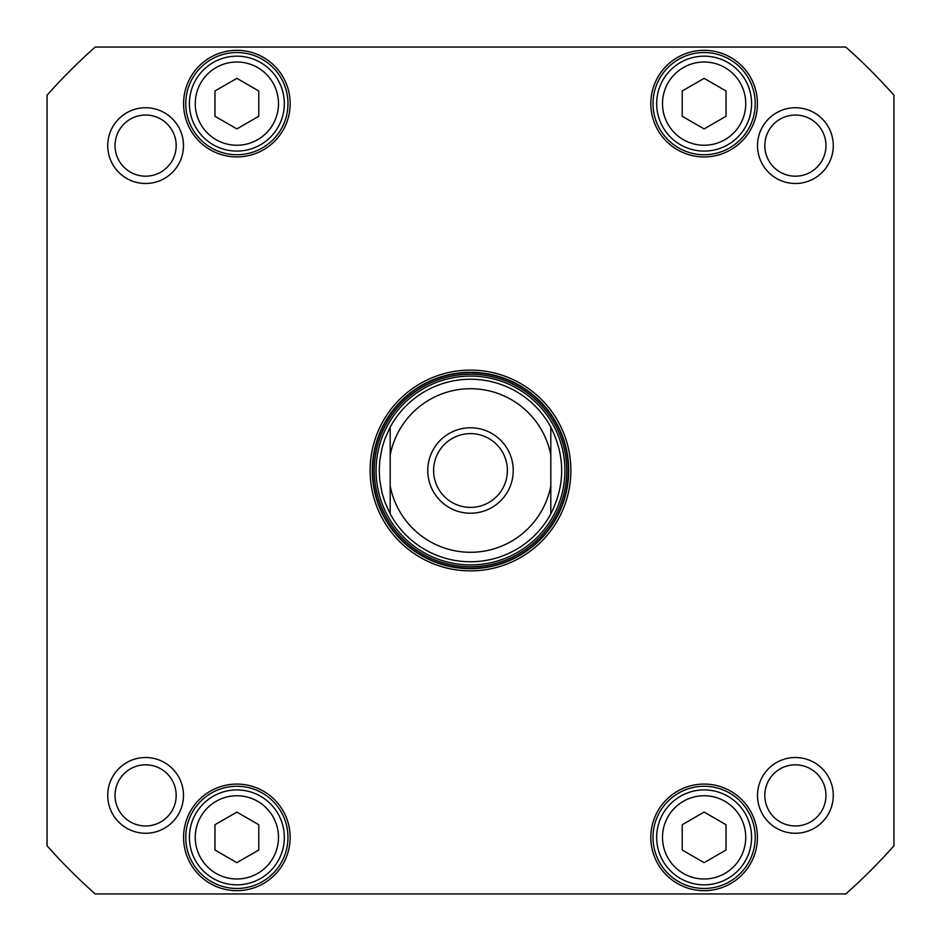 <?xml version="1.0" encoding="UTF-8"?>
<svg xmlns="http://www.w3.org/2000/svg" width="941" height="941" viewBox="0 0 941 941"><rect width="100%" height="100%" fill="white"/><g stroke="black" fill="none" stroke-linecap="round" stroke-linejoin="round"><path stroke-width="1.41" d="M550.814 427.155C565.306 456.056 565.306 484.944 550.814 513.845L550.814 427.155A91.265 91.265 0 0 0 390.186 427.155L390.186 513.845L384.881 502.094L382.022 492.849L379.752 480.157L379.235 470.5L379.752 460.843L382.022 448.151L384.881 438.906L390.186 427.155A91.265 91.265 0 0 1 550.814 427.155M513.233 470.5A42.733 42.733 0 0 0 449.139 433.495A42.733 42.733 0 0 0 449.139 507.505A42.733 42.733 0 0 0 513.233 470.5M507.387 470.5A36.887 36.887 0 0 1 452.056 502.447A36.887 36.887 0 0 1 452.056 438.553A36.887 36.887 0 0 1 507.387 470.5M550.814 513.845A91.265 91.265 0 0 1 390.186 513.845A91.265 91.265 0 0 0 550.814 513.845A91.265 91.265 0 0 1 390.186 513.845M214.971 90.983L236.873 78.338L258.775 90.983L258.775 116.272L236.873 128.917L214.971 116.272L214.971 90.983M682.225 824.728L704.127 812.083L726.029 824.728L726.029 850.017L704.127 862.662L682.225 850.017L682.225 824.728M214.971 824.728L236.873 812.083L258.775 824.728L258.775 850.017L236.873 862.662L214.971 850.017L214.971 824.728M682.225 90.983L704.127 78.338L726.029 90.983L726.029 116.272L704.127 128.917L682.225 116.272L682.225 90.983M95.217 47.05L845.783 47.05A565.812 565.812 0 0 1 893.95 95.217L893.95 845.783A565.812 565.812 0 0 1 845.783 893.95L95.217 893.95A565.812 565.812 0 0 1 47.05 845.783L47.05 95.217A565.812 565.812 0 0 1 95.217 47.05M470.5 570.881A100.381 100.381 0 0 0 557.437 420.309A100.381 100.381 0 0 0 383.563 420.309A100.381 100.381 0 0 0 470.5 570.881M107.733 145.608A37.875 37.875 0 0 0 164.546 178.414A37.875 37.875 0 0 0 164.546 112.814A37.875 37.875 0 0 0 107.733 145.608M757.517 795.392A37.875 37.875 0 0 0 814.33 828.186A37.875 37.875 0 0 0 814.33 762.586A37.875 37.875 0 0 0 757.517 795.392M650.831 837.372A53.296 53.296 0 0 0 730.781 883.528A53.296 53.296 0 0 0 730.781 791.216A53.296 53.296 0 0 0 650.831 837.372M183.577 103.628A53.296 53.296 0 0 0 263.515 149.784A53.296 53.296 0 0 0 263.515 57.472A53.296 53.296 0 0 0 183.577 103.628M650.831 103.628A53.296 53.296 0 0 0 730.781 149.784A53.296 53.296 0 0 0 730.781 57.472A53.296 53.296 0 0 0 650.831 103.628M183.577 837.372A53.296 53.296 0 0 0 263.515 883.528A53.296 53.296 0 0 0 263.515 791.216A53.296 53.296 0 0 0 183.577 837.372M757.517 145.608A37.875 37.875 0 0 0 814.33 178.414A37.875 37.875 0 0 0 814.33 112.814A37.875 37.875 0 0 0 757.517 145.608M107.733 795.392A37.875 37.875 0 0 0 164.546 828.186A37.875 37.875 0 0 0 164.546 762.586A37.875 37.875 0 0 0 107.733 795.392M213.148 796.274A47.45 47.45 0 0 0 213.148 878.471A47.45 47.45 0 0 0 284.323 837.372A47.45 47.45 0 0 0 213.148 796.274M213.148 62.529A47.45 47.45 0 0 0 213.148 144.726A47.45 47.45 0 0 0 284.323 103.628A47.45 47.45 0 0 0 213.148 62.529M680.402 796.274A47.45 47.45 0 0 0 680.402 878.471A47.45 47.45 0 0 0 751.588 837.372A47.45 47.45 0 0 0 680.402 796.274M680.402 62.529A47.45 47.45 0 0 0 680.402 144.726A47.45 47.45 0 0 0 751.588 103.628A47.45 47.45 0 0 0 680.402 62.529M470.5 568.693A98.193 98.193 0 0 1 385.457 421.403A98.193 98.193 0 0 1 555.543 421.403A98.193 98.193 0 0 1 470.5 568.693M764.81 145.608A30.571 30.571 0 0 1 810.672 119.131A30.571 30.571 0 0 1 810.672 172.085A30.571 30.571 0 0 1 764.81 145.608M115.037 795.392A30.571 30.571 0 0 1 160.899 768.915A30.571 30.571 0 0 1 160.899 821.869A30.571 30.571 0 0 1 115.037 795.392M764.81 795.392A30.571 30.571 0 0 1 810.672 768.915A30.571 30.571 0 0 1 810.672 821.869A30.571 30.571 0 0 1 764.81 795.392M115.037 145.608A30.571 30.571 0 0 1 160.899 119.131A30.571 30.571 0 0 1 160.899 172.085A30.571 30.571 0 0 1 115.037 145.608M185.765 837.372A51.108 51.108 0 0 1 262.421 793.11A51.108 51.108 0 0 1 262.421 881.623A51.108 51.108 0 0 1 185.765 837.372M653.019 837.372A51.108 51.108 0 0 1 729.675 793.11A51.108 51.108 0 0 1 729.675 881.623A51.108 51.108 0 0 1 653.019 837.372M653.019 103.628A51.108 51.108 0 0 1 729.675 59.377A51.108 51.108 0 0 1 729.675 147.89A51.108 51.108 0 0 1 653.019 103.628M185.765 103.628A51.108 51.108 0 0 1 262.421 59.377A51.108 51.108 0 0 1 262.421 147.89A51.108 51.108 0 0 1 185.765 103.628M470.5 376.094A94.406 94.406 0 0 0 388.739 517.703A94.406 94.406 0 0 0 552.261 517.703A94.406 94.406 0 0 0 470.5 376.094M390.186 455.115A81.773 81.773 0 0 1 550.814 455.115M550.814 485.885A81.773 81.773 0 0 1 390.186 485.885M216.065 67.587A41.616 41.616 0 0 1 278.489 103.628A41.616 41.616 0 0 1 216.065 139.668A41.616 41.616 0 0 1 216.065 67.587M683.319 801.332A41.616 41.616 0 0 1 745.743 837.372A41.616 41.616 0 0 1 683.319 873.413A41.616 41.616 0 0 1 683.319 801.332M216.065 801.332A41.616 41.616 0 0 1 278.489 837.372A41.616 41.616 0 0 1 216.065 873.413A41.616 41.616 0 0 1 216.065 801.332M683.319 67.587A41.616 41.616 0 0 1 745.743 103.628A41.616 41.616 0 0 1 683.319 139.668A41.616 41.616 0 0 1 683.319 67.587M470.5 372.66A97.84 97.84 0 0 0 385.775 519.42A97.84 97.84 0 0 0 555.225 519.42A97.84 97.84 0 0 0 470.5 372.66M470.5 374.259A96.241 96.241 0 0 0 387.151 518.62A96.241 96.241 0 0 0 553.849 518.62A96.241 96.241 0 0 0 470.5 374.259"/></g></svg>

